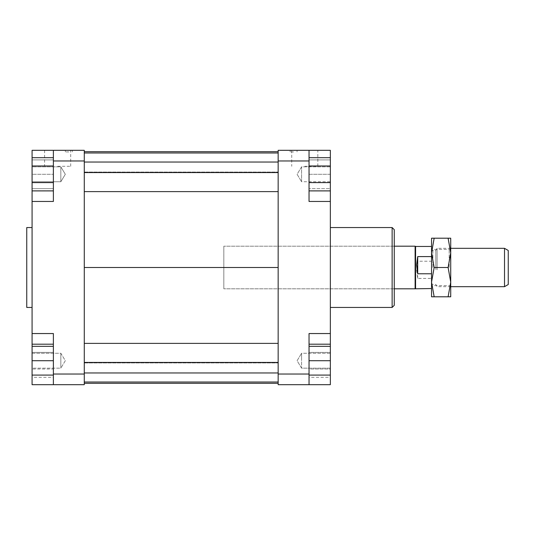 <?xml version="1.0" encoding="UTF-8"?>
<svg xmlns="http://www.w3.org/2000/svg" width="535" height="535" viewBox="0 0 535 535"><rect width="100%" height="100%" fill="white"/><g stroke="black" fill="none" stroke-linecap="round" stroke-linejoin="round"><path stroke-width="0.4" stroke-dasharray="2.67 2.01" d="M415.113 246.194L415.113 288.806M223.824 270.068L223.824 246.194L223.824 270.068M415.575 246.461L415.575 288.539M435.811 269.546L435.811 250.561L435.811 269.546M431.551 269.546L431.551 250.561L431.551 269.546M416.625 270.041L417.701 278.407L431.551 278.407L431.551 288.539L431.551 246.461L431.551 261.22L417.701 261.22L416.625 270.041M437.102 269.814L437.102 248.327L437.102 269.814M504.518 286.673L504.518 248.327M508.25 250.48L508.25 284.52M417.701 278.407L417.701 261.22M431.551 278.407L431.551 261.22M394.268 229.682L394.268 305.318M223.824 267.5L223.824 288.806L223.824 267.5M32.073 267.5L32.073 227.556L32.073 267.5M26.75 307.444L26.75 227.556M304.783 150.322L317.837 150.322L304.783 150.322M304.783 166.298L317.837 166.298L304.783 166.298M57.64 150.322L70.694 150.322L57.64 150.322M57.64 166.298L70.694 166.298L57.64 166.298M293.601 150.322L290.137 150.322L293.601 150.322M293.601 151.92L290.137 151.92L293.601 151.92M68.828 150.322L65.364 150.322L68.828 150.322M68.828 151.92L65.364 151.92L68.828 151.92M330.349 174.29L330.349 166.833L330.349 181.746L330.349 166.833L301.586 166.833L301.586 181.746L301.586 174.29L301.586 181.746L330.349 181.746L330.349 174.29L309.043 174.29L309.043 159.911L309.043 188.668L309.043 174.29L330.349 174.29L330.349 188.668L309.043 188.668L330.349 188.668L330.349 159.911L309.043 159.911L330.349 159.911L330.349 174.29M301.586 181.746L301.586 166.833L297.106 174.29L301.586 181.746L297.106 174.29L301.586 166.833L330.349 166.833L330.349 181.746L301.586 181.746M330.349 360.71L330.349 346.332L330.349 375.088L330.349 353.254L330.349 368.167L301.586 368.167L301.586 353.254L301.586 360.71L301.586 353.254L330.349 353.254L330.349 360.71L309.043 360.71L309.043 375.088L309.043 360.71M301.586 353.254L301.586 368.167L297.106 360.71L301.586 353.254L297.106 360.71L301.586 368.167L330.349 368.167L330.349 353.254L301.586 353.254M32.073 174.29L32.073 166.833L60.836 166.833L60.836 181.746L60.836 166.833L60.836 181.746L60.836 166.833L65.317 174.29L60.836 181.746L32.073 181.746L32.073 166.833L32.073 181.746L60.836 181.746L65.317 174.29L60.836 166.833L32.073 166.833L32.073 174.29L32.073 159.911L53.38 159.911L53.38 188.668L53.38 159.911L32.073 159.911L32.073 174.29L53.38 174.29L32.073 174.29L32.073 188.668L32.073 174.29M32.073 360.71L32.073 353.254L32.073 368.167L60.836 368.167L60.836 353.254L60.836 368.167L60.836 353.254L60.836 368.167L65.317 360.71L60.836 353.254L32.073 353.254L32.073 368.167L32.073 353.254L60.836 353.254L65.317 360.71L60.836 368.167L32.073 368.167L32.073 360.71L32.073 375.088L32.073 346.332L32.073 360.71L53.38 360.71L53.38 346.332L53.38 360.71M330.349 267.5L330.349 227.556L330.349 267.5M392.135 307.444L392.135 227.556M394.268 267.5L394.268 246.194L394.268 267.5M309.043 374.025L309.043 384.678L278.153 384.678L278.153 374.025L309.043 374.025L309.043 333.546L309.043 384.678L330.349 384.678L330.349 344.199L309.043 344.199L309.043 333.546L330.349 333.546L309.043 333.546L330.349 333.546L330.349 344.199M330.349 344.105L330.349 369.016L309.043 369.016L309.043 352.404L309.043 377.315L309.043 369.016L330.349 369.016L330.349 352.404L309.043 352.404L309.043 344.105L309.043 352.404L330.349 352.404L330.349 344.105L309.043 344.105M278.153 374.025L278.153 150.322L309.043 150.322L309.043 201.454L330.349 201.454L309.043 201.454L309.043 190.801L309.043 201.454L330.349 201.454L330.349 333.546M278.153 267.5L278.153 191.617L278.153 343.383L278.153 267.5L84.276 267.5L84.276 191.617L84.276 267.5M278.153 362.429L278.153 343.383L278.153 372.962L278.153 362.429L84.276 362.429L84.276 343.383L84.276 362.429M278.153 382.017L278.153 362.964L278.153 382.017L84.276 382.017L84.276 362.964L84.276 382.017L278.153 382.017L84.276 382.017M278.153 383.301L278.153 362.964L278.153 383.301M278.153 172.571L278.153 191.617L278.153 162.038L278.153 172.571L84.276 172.571L84.276 191.617L84.276 172.571M278.153 152.983L278.153 172.036L278.153 152.983L84.276 152.983L84.276 172.036L84.276 152.983L278.153 152.983L84.276 152.983M278.153 151.699L278.153 172.036L278.153 151.699M309.043 182.596L309.043 157.685L309.043 182.596L330.349 182.596L330.349 190.895L309.043 190.801L309.043 150.322L309.043 190.801L330.349 190.801L330.349 201.454M330.349 182.596L330.349 150.322L309.043 150.322M309.043 384.678L309.043 344.199M84.276 160.975L53.38 160.975L53.38 150.322L84.276 150.322L84.276 384.678L53.38 384.678L53.38 333.546L53.38 344.199L32.073 344.199L32.073 384.678L53.38 384.678L53.38 333.546L32.073 333.546L32.073 201.454L53.38 201.454L53.38 190.801L53.38 201.454L32.073 201.454L32.073 190.801L53.38 190.801L32.073 190.895L32.073 182.596L53.38 182.596L53.38 190.895L53.38 165.984L53.38 182.596M53.38 150.322L53.38 190.801L53.38 150.322L32.073 150.322L32.073 182.596M84.276 151.699L84.276 172.036L84.276 151.699M84.276 383.301L84.276 362.964L84.276 383.301M53.38 374.025L84.276 374.025M32.073 201.454L53.38 201.454L53.38 160.975M53.38 344.199L53.38 384.678M53.38 369.016L53.38 344.105L53.38 377.315L53.38 369.016L32.073 369.016L32.073 352.404L32.073 369.016L53.38 369.016M53.38 333.546L32.073 333.546L53.38 333.546M32.073 344.199L32.073 333.546M309.043 160.975L278.153 160.975M32.073 352.404L53.38 352.404L32.073 352.404L32.073 344.105L32.073 352.404M32.073 344.105L53.38 344.105M32.073 377.315L32.073 369.016L32.073 377.315L53.38 377.315M32.073 375.088L53.38 375.088M32.073 346.332L53.38 346.332M32.073 165.984L53.38 165.984L53.38 157.685L53.38 165.984M32.073 188.668L53.38 188.668L32.073 188.668M330.349 377.315L330.349 369.016L330.349 377.315L309.043 377.315M330.349 375.088L309.043 375.088M330.349 346.332L309.043 346.332M330.349 165.984L309.043 165.984M84.276 172.036L278.153 172.036L84.276 172.036M84.276 343.383L278.153 343.383M84.276 362.964L278.153 362.964L84.276 362.964M84.276 372.962L278.153 372.962M84.276 191.617L278.153 191.617M84.276 162.038L278.153 162.038M450.724 282.146L450.724 238.202L448.109 238.202L450.724 252.854L448.109 267.5L450.724 282.146L448.109 296.798L450.724 296.798L450.724 282.146M431.551 282.146L434.166 267.5L431.551 252.854L431.551 296.798L434.166 296.798L431.551 282.146M449.193 267.5L449.193 249.39L449.193 267.5M432.882 267.5L432.882 249.39L432.882 267.5M431.551 267.5L431.551 286.941L431.551 267.5M431.551 238.202L431.551 252.854L434.166 238.202L431.551 238.202M434.166 296.798L448.109 296.798M434.166 238.202L448.109 238.202M434.166 267.5L448.109 267.5M394.268 288.806L223.824 288.806L394.268 288.806M450.724 286.673L437.102 286.673L435.811 284.439L431.551 284.439M450.724 248.327L437.102 248.327L435.811 250.561L431.551 250.561M394.268 246.194L223.824 246.194L394.268 246.194M291.736 150.322L291.736 166.298M44.592 150.322L44.592 166.298M290.137 150.322L290.137 151.92M65.364 150.322L65.364 151.92M72.292 151.92L72.292 150.322M297.059 151.92L297.059 150.322M70.694 166.298L70.694 150.322M317.837 166.298L317.837 150.322M450.724 248.059L449.193 249.39L432.882 249.39L431.551 248.059M450.724 286.941L449.193 285.61L432.882 285.61L431.551 286.941"/><path stroke-width="0.8" d="M431.551 288.539L415.113 288.806L415.113 246.194L394.268 246.194M415.575 288.539L415.575 246.461L415.113 246.194M431.551 273.78L417.701 273.78L416.625 264.959L417.701 256.593L431.551 256.593M504.518 286.673L508.25 284.52L508.25 250.48L504.518 248.327L504.518 286.673L450.724 286.673M417.701 273.78L417.701 256.593M32.073 227.556L26.75 227.556L26.75 307.444L32.073 307.444M392.135 227.556L392.135 307.444L394.268 305.318L394.268 229.682L392.135 227.556L330.349 227.556M309.043 344.199L330.349 344.199L330.349 384.678L309.043 384.678L309.043 374.025L278.153 374.025L278.153 384.678L309.043 384.678M309.043 374.025L309.043 333.546L330.349 333.546L330.349 201.454L309.043 201.454L309.043 150.322L278.153 150.322L278.153 374.025M278.153 160.975L309.043 160.975M330.349 201.454L330.349 190.895L309.043 190.895M309.043 150.322L330.349 150.322L330.349 157.685L309.043 157.685M330.349 344.199L330.349 333.546M53.38 150.322L53.38 160.975L84.276 160.975L84.276 150.322L32.073 150.322L32.073 157.685L53.38 157.685M84.276 374.025L53.38 374.025L53.38 384.678L84.276 384.678L84.276 160.975M53.38 384.678L32.073 384.678L32.073 375.088L53.38 375.088M53.38 165.984L32.073 165.984L32.073 333.546L53.38 333.546L53.38 374.025M53.38 160.975L53.38 201.454L32.073 201.454M32.073 333.546L32.073 344.199L53.38 344.199M32.073 375.088L32.073 344.199M32.073 346.332L53.38 346.332M32.073 360.71L53.38 360.71M32.073 182.596L53.38 182.596M32.073 190.895L53.38 190.895M32.073 165.984L32.073 157.685M330.349 375.088L309.043 375.088M330.349 346.332L309.043 346.332M330.349 360.71L309.043 360.71M330.349 157.685L330.349 182.596L309.043 182.596M330.349 165.984L309.043 165.984M330.349 182.596L330.349 190.895M84.276 151.699L278.153 151.699M84.276 152.983L278.153 152.983M84.276 162.038L278.153 162.038M84.276 172.571L278.153 172.571M84.276 191.617L278.153 191.617M84.276 267.5L278.153 267.5M84.276 383.301L278.153 383.301M84.276 343.383L278.153 343.383M84.276 362.429L278.153 362.429M84.276 372.962L278.153 372.962M84.276 382.017L278.153 382.017M450.724 282.146L448.109 267.5L450.724 252.854L450.724 296.798L448.109 296.798L450.724 282.146M431.551 282.146L431.551 238.202L434.166 238.202L431.551 252.854L434.166 267.5L431.551 282.146L434.166 296.798L431.551 296.798L431.551 282.146M448.109 238.202L450.724 238.202L450.724 252.854L448.109 238.202L434.166 238.202M434.166 267.5L448.109 267.5M434.166 296.798L448.109 296.798M415.113 288.806L394.268 288.806M504.518 248.327L450.724 248.327M431.551 246.461L415.575 246.461M330.349 307.444L392.135 307.444"/></g></svg>
